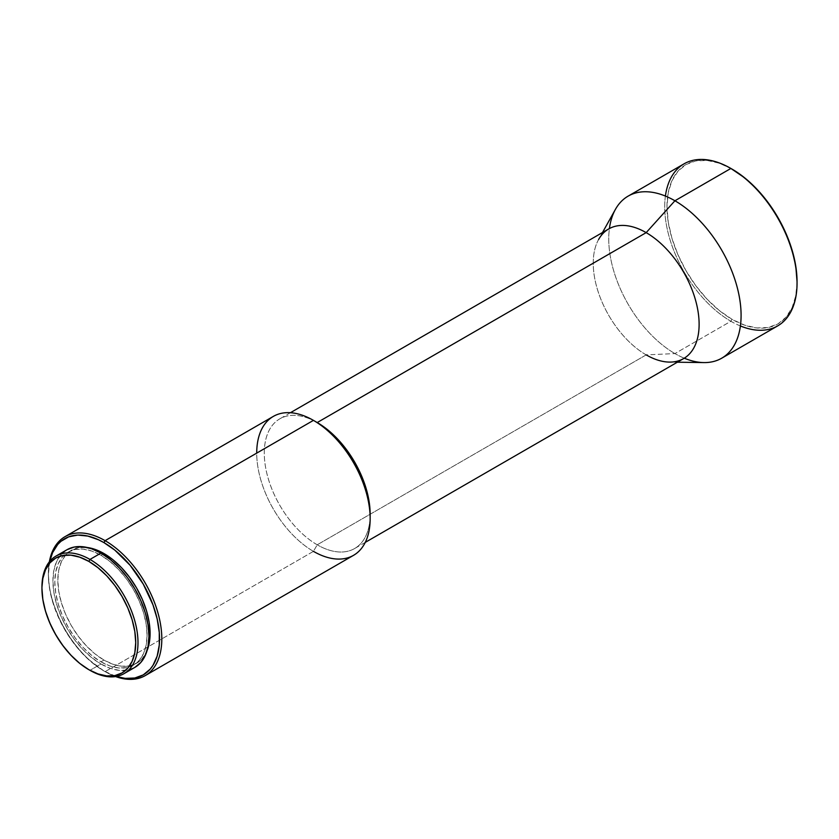 <?xml version="1.0" encoding="UTF-8"?>
<svg xmlns="http://www.w3.org/2000/svg" width="839" height="839" viewBox="0 0 839 839"><rect width="100%" height="100%" fill="white"/><g stroke="black" fill="none" stroke-linecap="round" stroke-linejoin="round"><path stroke-width="0.63" stroke-dasharray="4.2 3.15" d="M100.932 664.006A67.907 39.213 -120 0 0 134.89 667.362L127.612 670.057L119.316 670.392L110.308 668.347L100.932 664.006L89.972 670.33L100.932 664.006L91.566 657.524L82.558 649.166L74.262 639.255L66.984 628.159L61.006 616.308L56.57 604.153L53.843 592.177L52.92 580.829L53.843 570.541L56.57 561.721L61.006 554.694L66.984 549.734A67.907 39.213 -120 0 0 56.57 604.153A67.907 39.213 -120 0 0 100.932 664.006M102.788 554.212L100.932 555.282A65.243 37.661 60 0 1 143.553 612.774A65.243 37.661 60 0 1 133.558 665.054A65.243 37.661 60 0 1 100.932 661.814L103.963 660.073A65.243 37.661 -120 0 0 136.579 663.303A65.243 37.661 -120 0 0 146.993 650.844L142.315 658.542L136.579 663.303L126.563 667.634L118.593 667.959L109.94 665.988L100.932 661.814A65.243 37.661 60 0 1 58.321 604.332A65.243 37.661 60 0 1 68.316 552.052A65.243 37.661 60 0 1 100.932 555.282L102.788 554.212M273.336 416.396A80.208 46.313 -120 0 0 261.034 480.674A80.208 46.313 -120 0 0 313.44 551.359L317.215 544.805L313.44 551.359L105.095 671.64L103.963 670.99L116.191 676.475A78.604 45.379 60 0 1 103.963 670.99L105.095 671.64A80.208 46.313 -120 0 0 115.593 676.57A80.208 46.313 60 0 1 105.095 671.64L313.44 551.359A80.208 46.313 -120 0 0 353.544 555.334M370.125 516.373A74.86 43.219 60 0 1 354.656 548.517A74.86 43.219 60 0 1 317.215 544.805A74.86 43.219 -120 0 0 370.156 514.244M608.747 228.921A74.86 43.219 -120 0 0 597.274 288.91A74.86 43.219 -120 0 0 646.177 354.887L674.923 353.576L646.177 354.887L317.215 544.805L646.177 354.887A74.86 43.219 -120 0 0 683.617 358.589M684.267 358.201A93.58 54.032 60 0 1 674.923 353.576A93.58 54.032 -120 0 0 703.921 362.584M740.397 325.962A93.58 54.032 60 0 1 730.884 321.264L674.923 353.576L730.884 321.264A93.58 54.032 -120 0 0 777.669 325.899M684.089 163.815A93.58 54.032 -120 0 0 669.742 238.8A93.58 54.032 -120 0 0 730.884 321.264L732.017 319.302A91.975 53.098 -120 0 0 797.05 281.747L795.802 295.685L792.1 307.63L786.091 317.142L778.005 323.854L768.146 327.504L756.904 327.955L744.707 325.186L732.017 319.302L730.884 321.264A93.58 54.032 60 0 1 665.4 196.053M732.017 169.1L719.327 163.217L707.13 160.448L695.877 160.899L686.029 164.549L677.943 171.261L671.924 180.773L668.232 192.729L666.974 206.656L668.232 222.031L671.924 238.255L677.943 254.699L686.029 270.756L695.877 285.784L707.13 299.219L719.327 310.535L732.017 319.302A91.975 53.098 -120 0 1 666.974 206.656A91.975 53.098 -120 0 1 732.017 169.1M615.438 209.341A93.58 54.032 -120 0 0 674.923 353.576A93.58 54.032 60 0 1 609.408 228.554M646.177 354.887A74.86 43.219 60 0 1 598.606 239.493L602.486 232.539M317.215 544.805A74.86 43.219 60 0 1 268.312 478.838A74.86 43.219 60 0 1 279.786 418.85A74.86 43.219 60 0 1 317.215 422.552A74.86 43.219 -120 0 0 264.285 453.123A74.86 43.219 -120 0 0 317.215 544.805M313.44 551.359A80.208 46.313 60 0 1 256.724 453.123M105.095 671.64A80.208 46.313 60 0 1 49.354 561.847A80.208 46.313 -120 0 0 48.379 573.404A80.208 46.313 -120 0 0 105.095 671.64L103.963 670.99A78.604 45.379 60 0 1 48.379 574.715A78.604 45.379 60 0 1 49.742 561.375L48.379 574.715L49.449 587.856L52.605 601.72L60.995 622.716L68.704 636.056L77.754 648.285L87.822 658.909L103.963 670.99M71.346 550.311L62.579 556.813L58.321 563.556L55.689 572.041L54.808 581.92L55.689 592.827L58.321 604.332L62.579 616.004L68.316 627.383L75.311 638.049L83.281 647.572L91.933 655.595L100.932 661.814L103.963 660.073A65.243 37.661 -120 0 1 61.341 602.58A65.243 37.661 -120 0 1 71.346 550.311A65.243 37.661 -120 0 1 87.34 547.521L78.331 547.72L71.346 550.311L65.61 555.072L61.341 561.815L58.72 570.289L57.828 580.169L58.72 591.076L61.341 602.58L65.61 614.253L71.346 625.642L78.331 636.298L86.312 645.82L94.964 653.854L103.963 660.073L112.961 664.247L121.613 666.208L129.594 665.893L136.579 663.303M68.316 552.052L75.311 549.461L83.281 549.146L91.933 551.108L100.932 555.282L109.94 561.501L118.593 569.534L126.563 579.057L133.558 589.723L139.295 601.102L143.553 612.774L146.185 624.279L147.066 635.186L146.185 645.065L143.553 653.539L139.295 660.293L133.558 665.054M41.95 587.153A67.907 39.213 -120 0 0 89.972 670.33A67.907 39.213 60 0 1 41.95 587.814M365.269 542.382L354.656 548.517M677.346 362.207L669.386 362.091M290.409 412.715L279.786 418.85M48.379 573.404L48.379 574.715M89.972 670.33L88.84 669.679"/><path stroke-width="1.26" d="M41.95 587.814A67.907 39.213 60 0 1 56.014 556.068A67.907 39.213 60 0 1 89.972 559.435L88.84 561.396A66.312 38.279 60 0 1 135.719 642.611A66.312 38.279 60 0 1 88.84 669.679L89.972 670.33A67.907 39.213 -120 0 0 137.995 642.611A67.907 39.213 -120 0 0 89.972 559.435A67.907 39.213 60 0 1 134.334 619.276A67.907 39.213 60 0 1 123.931 673.696A67.907 39.213 60 0 1 89.972 670.33L88.84 669.679A66.312 38.279 60 0 1 41.95 588.464A66.312 38.279 60 0 1 88.84 561.396L89.972 559.435L100.932 553.1L89.972 559.435A67.907 39.213 -120 0 0 41.95 587.153L42.852 578.428L45.516 569.807L49.847 562.948L55.678 558.113L62.789 555.481L70.895 555.156L79.695 557.159L88.84 561.396L97.985 567.72L106.784 575.879L114.88 585.559L121.991 596.393L127.822 607.971L132.153 619.832L134.827 631.526L135.719 642.611L134.827 652.648L132.153 661.268L127.822 668.127L121.991 672.962L114.88 675.594L106.784 675.919L97.985 673.916L88.84 669.679L79.695 663.355L70.895 655.196L62.789 645.516L55.678 634.683L49.847 623.104L45.516 611.243L42.852 599.549L41.95 588.464M66.984 549.734A67.907 39.213 -120 0 1 100.932 553.1L110.308 559.571L119.316 567.93L127.612 577.851L134.89 588.947L140.868 600.797L145.304 612.942L148.031 624.929L148.954 636.277L148.031 646.565L145.304 655.385L140.868 662.411L134.89 667.362A67.907 39.213 -120 0 0 145.304 612.942A67.907 39.213 -120 0 0 100.932 553.1L91.566 548.758L82.558 546.713L74.262 547.038L66.984 549.734L56.014 556.068M146.993 650.844A65.243 37.661 -120 0 0 103.963 553.541L102.788 554.212L103.963 553.541L94.964 549.367L86.312 547.406M105.095 540.662L103.963 542.623A78.604 45.379 60 0 1 159.2 631.599A78.604 45.379 60 0 1 116.191 676.475L125.231 678.384L134.838 677.996L143.259 674.881L150.181 669.144L152.981 665.358L157.155 656.14L159.274 645.034L159.274 632.449L157.155 618.878L152.981 604.856L143.259 584.112L130.16 565.329L114.807 550.111L103.963 542.623L105.095 540.662A80.208 46.313 60 0 1 157.491 611.337A80.208 46.313 60 0 1 145.199 675.615A80.208 46.313 60 0 1 115.593 676.57A80.208 46.313 -120 0 0 161.57 632.669A80.208 46.313 -120 0 0 105.095 540.662L313.44 420.37L105.095 540.662A80.208 46.313 -120 0 0 49.354 561.847A80.208 46.313 60 0 1 64.991 536.687A80.208 46.313 60 0 1 105.095 540.662M145.199 675.615L353.544 555.334A80.208 46.313 -120 0 0 365.835 491.056A80.208 46.313 -120 0 0 313.44 420.37L313.44 420.37A80.208 46.313 60 0 1 370.156 518.607A80.208 46.313 60 0 1 313.44 551.359M370.156 518.607L370.156 514.244A74.86 43.219 -120 0 0 317.215 422.552L313.44 420.37L317.215 422.552A74.86 43.219 60 0 1 370.125 516.373M365.269 542.382L683.617 358.589A74.86 43.219 -120 0 0 695.091 298.6A74.86 43.219 -120 0 0 646.177 232.634L317.215 422.552L646.177 232.634A74.86 43.219 60 0 1 697.765 309.79A74.86 43.219 60 0 1 669.386 362.091A74.86 43.219 60 0 1 646.177 354.887M677.346 362.207L703.921 362.584A93.58 54.032 -120 0 0 739.39 297.205A93.58 54.032 -120 0 0 674.923 200.762L646.177 232.634L674.923 200.762A93.58 54.032 60 0 1 736.055 283.225A93.58 54.032 60 0 1 721.708 358.211A93.58 54.032 60 0 1 684.267 358.201M721.708 358.211L777.669 325.899A93.58 54.032 -120 0 0 792.016 250.913A93.58 54.032 -120 0 0 730.884 168.45L674.923 200.762L730.884 168.45A93.58 54.032 60 0 1 797.05 283.058A93.58 54.032 60 0 1 740.397 325.962M732.017 169.1L730.884 168.45L732.017 169.1A91.975 53.098 -120 0 1 797.05 281.747L795.802 266.382L792.1 250.158L786.091 233.703L778.005 217.647L768.146 202.619L756.904 189.195L744.707 177.868L730.884 168.45A93.58 54.032 -120 0 0 684.089 163.815L628.128 196.127A93.58 54.032 60 0 1 674.923 200.762A93.58 54.032 -120 0 0 615.438 209.341L602.486 232.539M665.4 196.053A93.58 54.032 60 0 1 730.884 168.45M609.408 228.554A93.58 54.032 60 0 1 628.128 196.127M598.606 239.493A74.86 43.219 60 0 1 646.177 232.634A74.86 43.219 -120 0 0 608.747 228.921L290.409 412.715M256.724 453.123A80.208 46.313 60 0 1 313.44 420.37A80.208 46.313 -120 0 0 273.336 416.396L64.991 536.687M49.742 561.375A78.604 45.379 60 0 1 103.963 542.623L98.509 539.781L87.822 536.069L77.754 535.072L68.704 536.834L60.995 541.281L57.744 544.469L52.605 552.597L49.742 561.375M146.584 651.798L149.206 643.314L150.087 633.435L149.206 622.538L146.584 611.023L142.315 599.361L136.579 587.971L129.594 577.316L121.613 567.783L112.961 559.76L103.963 553.541A65.243 37.661 -120 0 0 87.34 547.521M134.89 667.362L123.931 673.696M313.44 420.37L317.215 422.552M797.05 283.058L797.05 281.747"/></g></svg>
